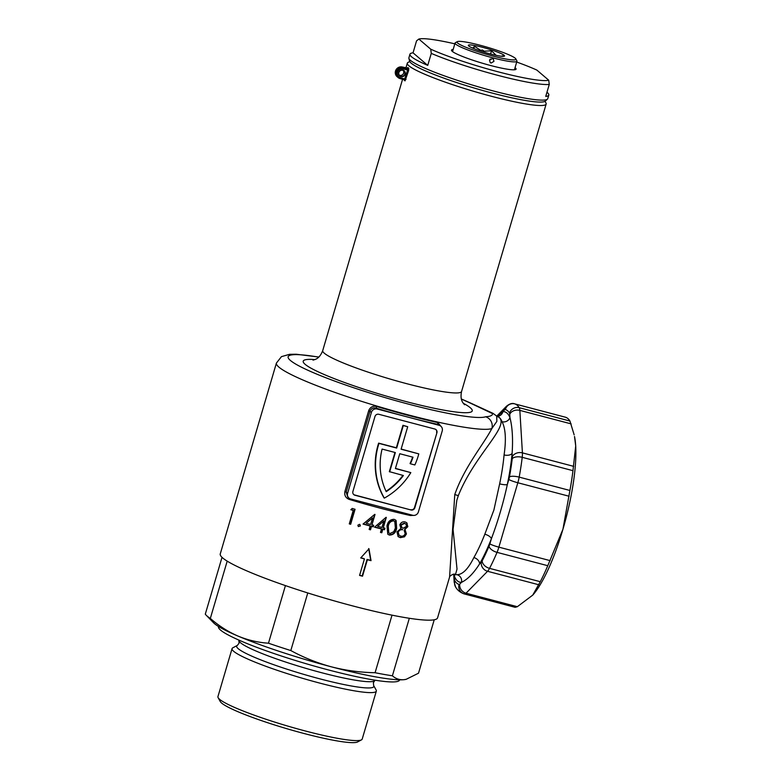 <?xml version="1.0" encoding="UTF-8"?>
<svg xmlns="http://www.w3.org/2000/svg" width="781" height="781" viewBox="0 0 781 781"><rect width="100%" height="100%" fill="white"/><g stroke="black" fill="none" stroke-linecap="round" stroke-linejoin="round"><path stroke-width="1.17" d="M403.23 70.505A3.144 3.026 -49.5 0 1 399.276 75.132M405.154 74.224A3.466 3.329 -49.5 0 1 400.936 76.665A3.466 3.329 -49.5 0 1 398.661 72.516A3.466 3.329 -49.5 0 1 402.879 70.065A3.466 3.329 -49.5 0 1 405.154 74.224M398.886 72.535A3.144 3.026 130.5 0 0 399.794 75.708A3.144 3.026 130.5 0 0 404.792 74.088A3.144 3.026 130.5 0 0 403.884 70.925A3.144 3.026 130.5 0 0 398.886 72.535M545.04 101.345L545.968 103.014A72.369 8.249 -163.6 0 1 546.153 104.049A72.369 8.249 -163.6 0 1 491.63 96.336A72.369 8.249 -163.6 0 1 407.311 63.193A72.369 8.249 -163.6 0 1 408.043 62.421L409.722 61.514M318.697 357.132A103.824 11.832 16.4 0 0 299.826 366.348A103.824 11.832 16.4 0 0 409.098 404.285A103.824 11.832 16.4 0 0 485.606 416.771A9.44 9.265 70.5 0 1 491.854 428.554A113.265 12.906 -163.6 0 1 408.395 414.936A113.265 12.906 -163.6 0 1 276.415 363.058L220.252 553.914A113.265 12.906 -163.6 0 0 352.221 605.792A113.265 12.906 -163.6 0 0 437.565 617.878L449.592 577.032L454.767 494.539C464.48 466.823 483.332 444.77 491.854 428.554L496.862 421.369L496.687 416.205M404.49 79.75A0.947 0.898 128 0 1 404.743 79.887L404.743 79.887A0.947 0.898 128 0 1 405.046 80.863L408.678 70.417L408.746 68.269A0.947 0.898 -52 0 1 407.604 68.943L407.614 70.026L403.23 68.874A4.715 4.54 130.5 0 0 397.48 72.203A4.715 4.54 130.5 0 0 400.585 77.866L404.968 79.018L404.431 79.73L400.126 78.598A5.662 5.447 -49.5 0 1 396.397 71.803A5.662 5.447 -49.5 0 1 403.299 67.801L402.391 67.029A5.662 5.447 130.5 0 0 397.129 76.733L400.145 78.617L400.585 77.866M404.08 79.408L404.148 80.101A0.947 0.918 -46.6 0 0 404.177 79.672M406.315 68.913L406.696 68.162A0.947 0.918 133.4 0 0 407.858 67.498L407.018 68.992M499.244 417.464C509.495 426.66 474.506 455.079 458.31 495.652L456.826 500.25L453.068 529.401L457.022 569.105L455.489 574.543A81.8 20.081 -75.3 0 0 457.051 574.709C462.703 574.543 468.307 568.832 473.872 557.566A81.8 20.081 -75.3 0 0 484.825 534.214L493.895 510.003L499.645 483.859A81.8 20.081 -75.3 0 0 504.077 454.942C506.283 439.781 505.619 428.71 502.076 421.72A81.8 20.081 -75.3 0 0 499.244 417.464A81.8 20.081 -75.3 0 0 497.106 416.322A81.8 20.081 -75.3 0 0 496.96 416.283L499.244 417.464M359.621 575.246A111.693 12.73 16.4 0 0 360.724 575.529A111.693 12.73 16.4 0 0 362.199 575.919L367.05 559.43A111.693 12.73 16.4 0 0 370.711 560.377L368.661 548.545M377.594 526.316L383.871 520.927L377.594 526.316A113.265 12.906 16.4 0 0 381.958 527.439L383.871 520.927M374.714 527.019A111.693 12.73 16.4 0 0 374.978 527.097A111.693 12.73 16.4 0 0 381.177 528.698L381.499 528.971A113.265 12.906 -163.6 0 1 375.3 527.37A113.265 12.906 -163.6 0 1 374.548 527.165L386.048 517.325A113.265 12.906 16.4 0 0 386.312 517.393L383.256 527.771A113.265 12.906 16.4 0 0 384.935 528.19L384.477 529.733A113.265 12.906 -163.6 0 1 382.807 529.303L381.792 532.769A113.265 12.906 -163.6 0 1 380.484 532.437L381.499 528.971M380.542 532.251A111.693 12.73 16.4 0 0 381.46 532.486L382.485 529.03A111.693 12.73 16.4 0 0 384.154 529.45L384.555 528.093M383.256 527.771L385.892 517.461M375.017 514.445L371.961 524.822A113.265 12.906 16.4 0 0 373.669 525.281L373.22 526.814A113.265 12.906 -163.6 0 1 371.502 526.365L370.487 529.821A113.265 12.906 -163.6 0 1 369.149 529.459L370.174 526.003A113.265 12.906 -163.6 0 1 363.048 524.061L374.743 514.367A113.265 12.906 16.4 0 0 375.017 514.445M349.273 523.885L353.227 510.423A113.265 12.906 -163.6 0 1 350.835 509.72L352.202 508.451A113.265 12.906 16.4 0 0 355.072 509.29L350.659 524.285A113.265 12.906 -163.6 0 1 349.273 523.885M360.402 525.916L358.44 526.531L357.864 525.203L359.504 524.315L360.402 525.916L358.264 526.55M359.504 524.315L360.002 524.568M361.047 575.812A113.265 12.906 -163.6 0 1 359.572 575.421L364.424 558.923A113.265 12.906 -163.6 0 1 360.715 557.937L368.993 548.818L371.034 560.651A113.265 12.906 -163.6 0 1 367.373 559.704L362.521 576.193A113.265 12.906 -163.6 0 1 361.047 575.812M413.247 515.382L410.464 515.528A113.265 12.906 -163.6 0 1 380.903 508.343A113.265 12.906 -163.6 0 1 349.371 499.459C345.729 498.034 344.236 495.398 344.89 491.571L368.72 410.611C370.223 407.057 372.898 405.69 376.725 406.501A113.265 12.906 16.4 0 0 408.268 415.385A113.265 12.906 16.4 0 0 437.829 422.57L441.704 427.187M376.725 406.501L376.178 408.16C373.259 407.448 371.2 408.443 369.999 411.128L346.168 492.089L347.594 493.309A4.715 4.54 130.5 0 0 350.698 498.971L412.641 515.265A4.715 4.54 130.5 0 0 418.391 511.926L442.222 430.966A4.715 4.54 130.5 0 0 440.855 426.211L438.121 424.454A114.836 13.082 -163.6 0 1 408.151 417.152A114.836 13.082 -163.6 0 1 376.178 408.16L377.174 409.01L439.117 425.303L438.121 424.454A1.572 0.81 102.5 0 1 437.829 422.57M405.056 521.903L406.706 522.723L407.838 526.667L404.958 529.372L406.442 533.94L404.49 536.82L400.331 537.64L398.173 536.635L396.963 531.929L400.936 528.454L399.833 524.803C400.965 522.44 402.703 521.464 405.056 521.903M396.66 528.376C395.762 532.74 393.36 534.975 389.446 535.083L387.815 534.272L386.966 526.023C387.786 521.679 390.158 519.443 394.083 519.316L395.752 520.156L396.66 528.376L396.133 520.663M540.276 581.699A98.318 24.133 -75.3 0 0 547.774 565.708L497.038 552.362A98.318 24.133 104.7 0 1 489.541 568.353L540.276 581.699L532.71 595.161A91.24 22.395 -75.3 0 0 532.788 595.083A91.24 22.395 -75.3 0 0 562.925 529.303A91.24 22.395 -75.3 0 0 575.704 445.98A91.24 22.395 -75.3 0 0 574.504 436.472L575.704 445.98L572.961 470.67L522.216 457.324A98.318 24.133 104.7 0 1 519.18 477.123L569.915 490.468A98.318 24.133 -75.3 0 0 572.961 470.67M569.954 421.037A98.318 24.133 -75.3 0 0 565.493 417.23L514.757 403.884A98.318 24.133 104.7 0 1 519.219 407.692L569.954 421.037L574.162 434.871M569.915 490.468L562.925 529.303L547.774 565.708M532.788 595.083L517.334 606.7L515.138 607.315L464.441 593.98M504.077 454.942A6.297 3.446 5.2 0 0 512.111 453.37A88.097 21.624 104.7 0 1 507.338 484.523L508.841 479.427A6.297 1.542 104.7 0 0 509.437 476.927A90.459 22.2 -75.3 0 0 512.229 458.711A6.297 1.542 104.7 0 0 512.316 456.729L512.111 453.37C513.088 438.99 512.365 427.07 509.954 417.61A88.097 21.624 104.7 0 0 502.935 411.616A6.297 6.082 -92.7 0 1 497.331 416.351L504.633 409.879A6.297 1.542 104.7 0 1 505.366 409.547A7.869 7.625 106.4 0 1 514.757 403.884A14.156 3.475 -75.3 0 0 514.728 403.875L565.493 417.23M538.851 584.784L487.559 571.292L466.042 593.209A14.156 3.475 -75.3 0 1 464.422 593.97A7.869 7.625 -73.6 0 1 464.187 593.911L464.422 593.97A14.156 3.475 -75.3 0 0 464.422 593.97L515.138 607.315M407.711 426.729L402.967 425.294L396.348 447.786L378.648 443.13A69.216 66.639 130.5 0 0 383.988 497.839L384.32 498.122A69.216 66.639 130.5 0 0 410.816 472.622L395.401 468.561L399.765 453.722L413.012 457.207A64.501 62.09 -49.5 0 1 410.376 463.777L414.857 464.959A69.216 66.639 130.5 0 0 418.792 453.878L401.092 449.221L407.711 426.729L403.289 425.567L396.67 448.06L378.97 443.403A69.216 66.639 130.5 0 0 384.32 498.122M418.792 453.878L401.141 449.046M412.632 457.11A64.501 62.09 -49.5 0 1 410.054 463.504L410.376 463.777M410.816 472.622L395.45 468.385M353.656 494.5A3.144 3.026 130.5 0 0 354.642 494.969L354.974 495.252A3.144 3.026 -49.5 0 1 352.905 491.474L374.968 416.507A3.144 3.026 -49.5 0 1 378.795 414.281L434.841 429.023A3.144 3.026 -49.5 0 1 436.911 432.801L414.848 507.767A3.144 3.026 -49.5 0 1 411.021 509.983L354.974 495.252M411.021 509.983L354.642 494.969M410.689 509.71A3.144 3.026 130.5 0 0 414.526 507.484L414.848 507.767M436.911 432.801L414.526 507.484M436.589 432.518A3.144 3.026 130.5 0 0 435.837 429.501M386.039 491.288A64.501 62.09 130.5 0 0 402.947 475.395M389.651 471.9L395.342 452.56L382.094 449.075A64.501 62.09 130.5 0 0 386.224 491.659A64.501 62.09 130.5 0 0 403.396 475.512L389.329 471.626L394.971 452.463M440.855 426.211A4.715 4.54 130.5 0 0 439.117 425.303M377.174 409.01A4.715 4.54 130.5 0 0 371.424 412.339L368.72 410.611M347.594 493.309L371.424 412.339M344.89 491.571L346.168 492.089L347.789 497.058L348.961 498.063M350.991 509.583A111.693 12.73 16.4 0 0 352.895 510.139L353.227 510.423M349.322 523.709A111.693 12.73 16.4 0 0 350.327 524.002L350.659 524.285M350.327 524.002L354.691 509.183M374.597 514.494L371.961 524.822M363.224 523.914A111.693 12.73 16.4 0 0 369.843 525.73L370.174 526.003M372.537 517.949L366.162 523.25A113.265 12.906 16.4 0 0 370.624 524.461L372.537 517.949L366.162 523.25M369.208 529.284A111.693 12.73 16.4 0 0 370.165 529.547L371.18 526.082A111.693 12.73 16.4 0 0 372.898 526.54L373.298 525.183M396.328 528.102C395.411 532.476 393.009 534.712 389.114 534.8L389.446 535.083M388.801 532.964L387.932 526.062C388.528 522.626 390.334 520.8 393.341 520.585L393.673 520.868C390.656 521.093 388.85 522.919 388.255 526.335L388.801 532.964L389.934 533.55L393.741 531.715L395.391 528.073L394.766 521.425L393.673 520.868M393.341 520.585L394.766 521.425M398.007 536.479L399.999 537.357L404.148 536.527L406.11 533.657L404.617 529.079L407.838 526.667M407.497 526.374L407.057 523.211M401.961 527.644L400.751 524.832L404.197 523.133L405.915 524.051L404.538 523.426L401.083 525.115L401.961 527.644L403.172 528.239L406.618 526.345L405.915 524.051M399.091 535.297L397.88 531.978C398.857 529.928 400.37 529.098 402.41 529.498L402.752 529.782C400.712 529.381 399.208 530.201 398.212 532.261L399.091 535.297L400.799 536.108C402.781 536.557 404.246 535.746 405.202 533.696L404.197 530.484M360.851 557.78A111.693 12.73 16.4 0 0 364.102 558.649L364.424 558.923M485.606 416.771C490.38 416.458 492.694 415.404 492.557 413.618L468.737 402.371A103.824 11.832 16.4 0 0 461.415 399.13M461.376 398.984L470.055 402.801A9.44 7.439 114.8 0 0 468.737 402.371M499.645 483.859A6.297 1.279 11.7 0 0 507.338 484.523C503.228 503.335 497.907 521.405 491.386 538.744A88.097 21.624 104.7 0 1 479.583 563.902C473.54 573.371 467.497 579.531 461.464 582.353A88.097 21.624 104.7 0 1 454.444 576.368L454.064 574.299M505.366 409.547A90.459 22.2 -75.3 0 1 509.476 413.051A6.297 1.542 104.7 0 1 509.749 414.252L509.954 417.61A6.297 5.809 -22.5 0 1 502.076 421.72M454.767 574.367A6.297 5.809 -22.5 0 1 454.444 576.368L454.649 579.717A6.297 1.542 104.7 0 0 454.923 580.918A90.459 22.2 -75.3 0 0 459.033 584.422A6.297 1.542 104.7 0 0 459.765 584.09L461.464 582.353A6.297 6.082 -92.7 0 0 457.051 574.709M473.872 557.566A6.297 4.53 29.9 0 1 479.583 563.902L481.291 562.164A6.297 1.542 104.7 0 0 482.17 560.865A90.459 22.2 -75.3 0 0 489.062 546.144A6.297 1.542 104.7 0 0 489.882 543.83L491.386 538.744A6.297 2.636 21.4 0 0 484.825 534.214M406.032 79.408L404.968 79.018L404.431 79.73L407.614 70.026L408.678 70.417M410.464 515.528A1.572 0.81 102.5 0 1 410.826 514.786M349.371 499.459L349.624 498.532M361.457 739.871L357.591 741.95A72.047 8.21 -163.6 0 1 304.024 733.496A72.047 8.21 -163.6 0 1 220.262 701.533L218.133 697.687A75.201 8.571 16.4 0 0 305.556 731.045A75.201 8.571 16.4 0 0 361.457 739.871A75.201 8.571 16.4 0 0 362.208 739.07L376.335 691.087A75.201 8.571 -163.6 0 1 319.673 683.072A75.201 8.571 -163.6 0 1 232.055 648.63A75.201 8.571 -163.6 0 1 232.806 647.83L237.385 645.37L239.084 643.163L238.81 640.059M232.055 648.63L217.938 696.613A75.201 8.571 16.4 0 0 218.133 697.687M434.216 619.792L418.509 673.202L406.169 679.314L403.923 679.685A102.252 11.647 16.4 0 0 405.856 679.382A102.252 11.647 16.4 0 0 406.013 679.353M399.657 679.821L399.599 680.017A94.394 10.758 -163.6 0 1 328.479 669.952A94.394 10.758 -163.6 0 1 218.504 626.713L218.563 626.518M307.773 592.955L290.815 650.553A111.693 12.73 16.4 0 1 268.479 643.202L285.426 585.604M409.322 618.279L392.394 675.79A111.693 12.73 16.4 0 1 375.085 672.724L392.023 615.155M268.479 643.202C257.876 642.499 247.675 640.098 237.873 636.017A102.252 11.647 16.4 0 1 213.584 622.799L206.174 615.194A111.693 12.73 16.4 0 1 205.296 614.159L222.019 557.341M206.174 615.194A111.693 12.73 16.4 0 0 210.323 618.445L227.193 561.129M210.323 618.445C218.924 625.903 228.101 631.761 237.873 636.017A102.252 11.647 16.4 0 0 331.417 666.837A102.252 11.647 16.4 0 0 403.923 679.685C399.55 680.046 395.703 678.748 392.394 675.79M375.085 672.724C360.148 672.441 345.592 670.479 331.417 666.837C317.213 663.001 303.682 657.573 290.815 650.553M237.385 645.37A71.481 8.142 -163.6 0 0 319.946 678.874A71.481 8.142 -163.6 0 0 373.621 685.474L376.139 690.013A75.201 8.571 -163.6 0 1 376.335 691.087M480.13 45.249A30.674 3.495 16.4 0 0 457.324 41.647A30.674 3.495 16.4 0 0 492.762 56.027A30.674 3.495 16.4 0 0 515.792 58.858A30.674 3.495 16.4 0 0 480.13 45.249M515.792 58.858L516.856 60.781A32.246 3.671 -163.6 0 1 516.944 61.24A32.246 3.671 -163.6 0 1 492.635 57.804A32.246 3.671 -163.6 0 1 455.059 43.033A32.246 3.671 -163.6 0 1 455.391 42.682L457.324 41.647M491.093 63.046L490.224 62.587L489.531 60.205L492.42 58.546L493.289 59.005L493.953 61.367L491.093 63.046M489.736 59.707A2.363 2.275 130.5 0 0 490.351 58.995M502.788 56.349L503.276 55.793L501.041 56.203M496.15 55.344L491.522 50.794L483.917 51.204A2.363 2.275 -49.5 0 1 484.191 52.21M480.139 50.911A2.363 2.275 -49.5 0 1 480.774 50.374L482.385 49.984L483.917 51.204L483.302 50.482M482.56 47.319A18.881 2.148 -163.6 0 1 504.36 56.164A18.881 2.148 -163.6 0 1 490.331 53.957A18.881 2.148 -163.6 0 1 468.385 45.581A18.881 2.148 -163.6 0 1 482.56 47.319M480.774 50.374L474.487 46.313L472.71 48.119M473.823 48.578L474.487 46.313M490.575 54.016L491.522 50.794M547.442 99.138L545.343 101.11A70.915 8.083 -163.6 0 1 492.215 93.076A70.915 8.083 -163.6 0 1 409.586 61.162L408.902 58.36A72.369 8.249 16.4 0 0 493.221 90.938A72.369 8.249 16.4 0 0 547.442 99.138A72.369 8.249 16.4 0 0 547.745 98.66L548.809 95.057A72.369 8.249 16.4 0 0 546.964 92.246M409.957 54.192A72.369 8.249 16.4 0 0 427.744 65.389L413.032 52.835A72.369 8.249 16.4 0 0 409.957 54.192L408.902 57.794A72.369 8.249 16.4 0 0 408.902 58.36M515.04 67.683A33.661 3.837 -163.6 0 1 515.753 69.499A33.661 3.837 -163.6 0 1 490.722 65.545A33.661 3.837 -163.6 0 1 451.584 50.609A33.661 3.837 -163.6 0 1 453.165 49.467M515.255 69.675A33.036 3.768 16.4 0 0 515.314 69.558A33.036 3.768 16.4 0 0 514.786 68.552M497.809 75.347A72.369 8.249 -163.6 0 1 431.278 53.391L430.731 49.183A69.216 7.888 16.4 0 0 498.044 71.793A69.216 7.888 16.4 0 0 548.731 80.218L549.268 84.426A72.369 8.249 -163.6 0 1 497.809 75.347M427.744 65.389L431.278 53.391M413.032 52.835L416.566 40.837L418.86 39.05L430.731 49.183M452.912 50.345A33.036 3.768 16.4 0 0 451.926 50.902A33.036 3.768 16.4 0 0 451.906 51.029M516.7 62.041A69.216 7.888 16.4 0 1 536.859 70.085L548.731 80.218M454.825 43.834A69.216 7.888 16.4 0 0 418.86 39.05M549.268 84.426L545.734 96.424A72.369 8.249 16.4 0 0 548.809 95.057M402.586 79.252L322.719 350.62A72.369 8.249 16.4 0 0 407.038 383.764A72.369 8.249 16.4 0 0 461.561 391.486C459.628 401.034 463.807 403.435 464.519 404.743M463.27 403.269A88.097 10.036 -163.6 0 1 405.856 401.522A88.097 10.036 -163.6 0 1 319.244 372.312A88.097 10.036 -163.6 0 1 314.899 359.602M405.046 80.863A72.369 8.249 -163.6 0 1 404.148 80.101M407.858 67.498A72.369 8.249 16.4 0 0 408.746 68.269M458.31 495.652L454.767 494.539M571.136 423.878L519.843 410.386L522.411 452.873L573.703 466.364M569.124 496.247L517.832 482.756L498.874 547.149L550.175 560.641M459.765 584.09A7.869 7.009 44.5 0 0 466.042 593.209L517.334 606.7M454.923 580.918A7.869 7.429 148.2 0 0 455.616 587.009C457.471 590.251 460.321 592.545 464.187 593.911A7.869 7.625 -73.6 0 1 459.033 584.422M482.17 560.865A7.869 5.213 27.7 0 0 489.541 568.353A14.156 3.475 -75.3 0 1 487.559 571.292A7.869 7.009 -135.5 0 1 481.291 562.164M453.702 574.299L454.171 582.138A7.869 6.111 -3.5 0 1 454.649 579.717M489.882 543.83A7.869 0.898 16.4 0 0 498.874 547.149A14.156 3.475 -75.3 0 1 497.038 552.362A7.869 3.856 -157.1 0 1 489.062 546.144M509.437 476.927A7.869 2.216 10.5 0 1 519.18 477.123A14.156 3.475 -75.3 0 1 517.832 482.756A7.869 0.898 -163.6 0 1 508.841 479.427M512.316 456.729A7.869 6.111 -3.5 0 1 522.411 452.873A14.156 3.475 -75.3 0 1 522.216 457.324A7.869 3.768 -173.2 0 0 512.229 458.711M509.476 413.051A7.869 7.429 -31.8 0 1 519.219 407.692A14.156 3.475 -75.3 0 1 519.843 410.386A7.869 6.111 176.5 0 0 509.749 414.252M504.633 409.879A7.869 7.009 -135.5 0 1 506.4 406.315L496.775 416.107M403.23 68.874L403.299 67.801L407.604 68.943A73.307 8.357 -163.6 0 1 406.696 68.162L402.342 67.02C395.655 67.664 393.907 70.905 397.129 76.733M506.4 406.315C509.622 403.679 512.395 402.869 514.728 403.875A14.156 3.475 -75.3 0 0 514.699 403.865M373.621 685.474L373.396 682.692L374.616 680.807A70.846 8.074 -163.6 0 1 321.606 672.714A70.846 8.074 -163.6 0 1 239.074 640.908M318.814 357.024L296.224 354.232L289.556 354.32L281.453 356.644L276.415 363.058M407.311 63.193L405.915 67.947M449.583 577.032C449.387 576.163 453.898 573.117 455.069 574.435M546.153 104.049L461.561 391.486M322.719 350.62C319.175 359.699 314.362 359.445 313.044 360.158L313.064 360.158M470.055 402.801L493.016 413.354L496.862 416.195M407.379 68.084L402.371 67.02M404.743 79.887L400.145 78.617M455.616 587.009L454.171 582.138M374.616 680.807L375.3 680.231M455.059 43.033L452.55 51.585M516.944 61.24L514.425 69.792"/></g></svg>
